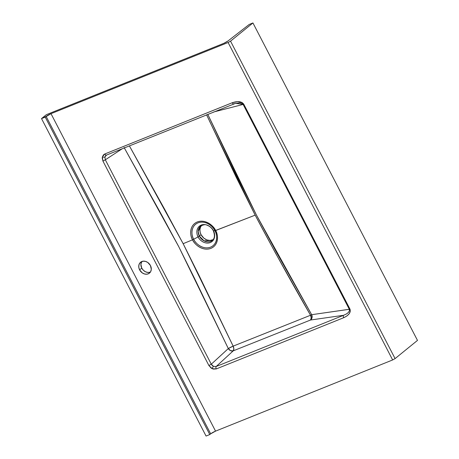 <?xml version="1.0" encoding="UTF-8"?>
<svg xmlns="http://www.w3.org/2000/svg" width="459" height="459" viewBox="0 0 459 459"><rect width="100%" height="100%" fill="white"/><g stroke="black" fill="none" stroke-linecap="round" stroke-linejoin="round"><path stroke-width="0.69" d="M150.374 272.112L148.056 272.474L145.612 271.843L143.397 270.311L141.762 268.113A7.023 5.743 -129.1 0 1 141.797 261.527L140.896 264.321L141.762 268.113L139.611 269.863A7.023 5.743 50.9 0 1 140.592 262.238A7.023 5.743 50.9 0 1 150.432 265.514L147.741 262.45L145.365 261.349L142.938 261.211L139.995 262.818L138.934 264.86L138.802 267.333L139.611 269.863L142.301 272.927L144.677 274.029L147.104 274.166L149.215 273.317L150.69 271.613L151.298 269.313L150.432 265.514A7.023 5.743 50.9 0 1 149.45 273.139A7.023 5.743 50.9 0 1 139.611 269.863L141.762 268.113A7.023 5.743 -129.1 0 0 150.397 272.101M206.607 114.848L236.178 177.22L255.17 215.145L215.65 230.521C214.112 226.476 205.902 218.725 197.261 221.978C188.804 225.598 190.078 236.138 192.539 239.81L193.664 239.271C191.392 235.892 190.215 226.184 198.007 222.85C205.971 219.855 213.533 226.993 214.944 230.722L255.17 215.145L275.389 252.863L310.536 315.247L233.155 346.143L199.08 275.509L183.152 243.695L192.539 239.81A15.004 12.273 -129.1 0 0 210.928 248.353A15.004 12.273 -129.1 0 0 215.65 230.521A15.004 12.273 -129.1 0 0 197.261 221.978A15.004 12.273 -129.1 0 0 192.539 239.81L183.152 243.695L164.741 209.453L129.392 145.882L183.152 243.695L233.155 346.143L233.843 348.874L233.224 350.848L216.2 366.489L213.464 366.351A2.008 0.591 114.9 0 0 212.19 368.709L216.264 368.938A2.008 1.119 -111.9 0 1 216.2 366.489L343.607 315.276L310.496 320.026L233.224 350.848L216.2 366.489L213.464 366.351L212.207 365.473L211.289 364.205L228.312 348.57L194.352 278.016L178.517 246.219L161.769 215.156L124.114 147.546M213.992 239.013L212.259 240.424A9.232 7.551 50.9 0 1 199.332 236.115L198.179 231.485L200.617 226.098C203.566 224.594 205.684 224.296 206.969 225.197C209.7 226.132 211.811 227.968 213.309 230.705L213.412 230.739C212.397 228.06 206.952 222.913 201.22 225.076C195.614 227.475 196.458 234.463 198.093 236.896L201.065 234.71A9.232 7.551 -129.1 0 0 213.033 239.655M235.478 103.344L239.707 102.833L241.853 103.315L243.104 104.382L243.735 104.141C241.572 101.353 237.739 100.888 232.237 102.747A2.008 1.119 68.1 0 0 233.872 103.883A2.008 1.119 68.1 0 0 233.998 103.82L235.628 103.304L243.127 104.434L213.825 111.944L243.127 104.434L349.345 309.349A2.008 0.316 -26 0 0 350.01 309.165L311.667 314.702L276.519 252.421L256.3 214.772L237.372 176.899L207.784 114.371L256.501 215.162L311.667 314.702L349.322 309.297L349.425 310.841L348.375 312.476L346.338 314.031L343.607 315.276L310.496 320.026A4.011 3.557 81.8 0 0 311.667 314.702L312.04 317.662L310.496 320.026L233.224 350.848L230.55 350.659L228.312 348.57A4.011 3.127 -132.6 0 0 233.224 350.848A4.011 2.197 67.9 0 0 233.155 346.143L310.536 315.247A4.011 2.329 -111.5 0 1 310.496 320.026L311.196 318.007L310.536 315.247L311.667 314.702L310.536 315.247C291.373 282.113 272.921 248.744 255.17 215.145L209.476 120.987M233.998 103.82A2.008 1.119 -111.9 0 1 233.883 103.883A2.008 1.119 -111.9 0 1 232.237 102.747L104.83 153.96A2.008 1.119 68.1 0 0 106.477 155.09A2.008 1.119 68.1 0 0 106.591 155.027L104.922 156.955L105.536 155.785L106.591 155.027A2.008 1.119 -111.9 0 1 106.465 155.096A2.008 1.119 -111.9 0 1 104.83 153.96L102.357 156.823A2.008 0.993 14.8 0 0 104.922 156.955L105.329 159.795L102.942 161.103L208.897 365.513L211.197 368.135L213.228 369.082L216.264 368.938L343.671 317.726L346.889 315.981L349.207 313.761L350.297 311.374L349.97 309.085L243.781 104.222L242.025 102.5L237.607 101.588L232.237 102.747L104.83 153.96L103.264 155.073L102.196 157.85L102.942 161.103L208.897 365.513L211.289 364.205L105.329 159.795L122.283 148.739L105.329 159.795L104.922 156.955A2.008 0.993 -165.2 0 1 102.357 156.823L102.942 161.103L105.329 159.795L211.289 364.205L228.312 348.57L233.155 346.143A4.011 0.407 -25.6 0 0 228.312 348.57L178.775 246.724L124.664 148.527M213.051 239.644L210.13 240.447L206.911 239.937L203.882 238.198L201.065 234.71L198.093 236.896A9.949 8.136 -129.1 0 0 210.285 242.559A9.949 8.136 -129.1 0 0 213.412 230.739L214.944 230.722A13.816 11.303 50.9 0 1 210.595 247.143A13.816 11.303 50.9 0 1 193.664 239.271L198.093 236.896L193.664 239.271A13.816 11.303 50.9 0 1 198.007 222.85A13.816 11.303 50.9 0 1 214.944 230.722L213.412 230.739A9.949 8.136 -129.1 0 0 201.22 225.076A9.949 8.136 -129.1 0 0 198.093 236.896C199.108 239.581 204.553 244.722 210.285 242.559C215.891 240.16 215.047 233.172 213.412 230.739L213.343 230.602M46.353 114.67L223.854 43.312L228.025 40.954L249.226 24.442L252.938 22.95L230.538 41.155L228.094 42.503L392.646 359.954L215.552 431.133L51.001 113.683L228.094 42.503L51.001 113.683L45.223 117.114L41.517 118.6L46.353 114.67L223.24 43.571A4.011 0.568 152.6 0 0 228.025 40.954L249.226 24.442L252.938 22.95L417.483 340.4L395.084 358.599L417.483 340.4L252.938 22.95L230.538 41.155L228.094 42.503L392.646 359.954L395.084 358.599L230.538 41.155L395.084 358.599L392.646 359.954L215.552 431.133A4.011 0.568 -27.4 0 0 210.67 433.83L215.552 431.133L51.001 113.683A4.011 0.568 152.6 0 0 46.118 116.385L210.67 433.83L209.774 434.558L210.67 433.83L46.118 116.385L41.517 118.6L206.062 436.05L209.774 434.558L45.223 117.114L209.774 434.558L206.062 436.05L41.517 118.6L46.353 114.67M201.524 225.495A9.232 7.551 -129.1 0 0 201.065 234.71L200.147 232.231L199.923 229.718L200.411 227.394L201.564 225.449M213.309 230.705C215.036 235.438 214.686 238.68 212.259 240.424L204.071 240.866L199.332 236.115A9.232 7.551 50.9 0 1 200.617 226.098M235.731 103.275L106.396 155.119M243.735 104.141L243.104 104.382L243.735 104.141M212.19 368.709A2.008 0.591 -65.1 0 1 213.464 366.351L211.289 364.205L208.897 365.513L212.19 368.709M349.97 309.085L243.781 104.222L243.127 104.434L349.322 309.297L349.97 309.085M343.607 315.276L216.2 366.489A2.008 1.119 68.1 0 0 216.264 368.938L343.671 317.726A2.008 1.119 -111.9 0 1 343.607 315.276A2.008 1.119 68.1 0 0 343.671 317.726C348.874 315.287 350.986 312.43 350.01 309.165A2.008 0.316 154 0 1 349.345 309.349C349.907 311.541 347.997 313.514 343.607 315.276M193.664 239.271L192.539 239.81C194.077 243.855 202.281 251.607 210.928 248.353C219.385 244.733 218.111 234.193 215.65 230.521L214.944 230.722C217.21 234.101 218.386 243.809 210.595 247.143C202.637 250.144 195.075 243 193.664 239.271"/></g></svg>
